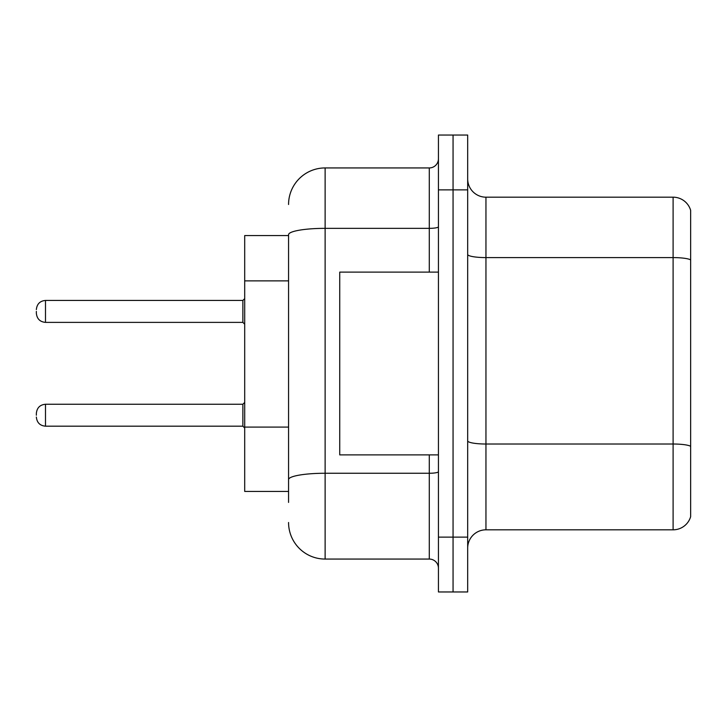 <?xml version="1.0" encoding="UTF-8"?>
<svg xmlns="http://www.w3.org/2000/svg" width="727" height="727" viewBox="0 0 727 727"><rect width="100%" height="100%" fill="white"/><g stroke="black" fill="none" stroke-linecap="round" stroke-linejoin="round"><path stroke-width="1.09" d="M288.564 235.566L244.699 235.566L244.699 491.434L288.564 491.434M467.679 548.094A18.275 18.275 0 0 1 485.954 529.819L673.102 529.819L673.102 197.181L485.954 197.181A18.275 18.275 0 0 1 467.679 178.906A18.275 18.275 0 0 0 485.954 197.181L485.954 529.819M467.679 591.96L467.679 135.04L453.057 135.04L453.057 591.96L467.679 591.96L438.436 591.96L438.436 537.126L453.057 537.126L453.057 591.96M690.65 210.339A18.275 18.275 0 0 0 673.102 197.181A18.275 18.275 0 0 1 690.65 210.339L690.65 516.661A18.275 18.275 0 0 1 673.102 529.819M690.65 260.13L690.65 446.296A18.275 3.172 180 0 0 673.102 444.015L485.954 444.015A18.275 3.172 -0 0 1 467.679 440.844M288.564 502.402L288.564 234.703A36.55 6.343 180 0 1 325.123 228.351L429.293 228.351L429.293 167.937A9.142 9.142 0 0 0 438.436 158.804M438.436 135.04L453.057 135.04L438.436 135.04L438.436 537.126M453.057 135.04L453.057 537.126L467.679 537.126M288.564 204.496A36.55 36.55 0 0 1 325.123 167.937L325.123 559.063L429.293 559.063L429.293 454.884M325.123 167.937L429.293 167.937M438.436 568.196A9.142 9.142 0 0 0 429.293 559.063M325.123 559.063A36.55 36.55 0 0 1 288.564 522.504M438.436 272.116L339.736 272.116L339.736 454.884L438.436 454.884M36.35 415.226L36.35 413.399L36.35 415.226M36.35 311.41L36.35 313.237L36.35 311.41M288.564 280.876L244.699 280.876M288.564 427.085L244.699 427.085M690.65 259.884A18.275 3.172 180 0 0 673.102 257.594L485.954 257.594A18.275 3.172 0 0 1 467.679 254.423M467.679 189.874L438.436 189.874M438.436 471.669A9.142 1.59 0 0 1 429.293 473.259L325.123 473.259A36.55 6.343 180 0 0 288.564 479.602M429.293 272.116L429.293 228.351A9.142 1.59 0 0 0 438.436 226.769M36.35 413.399C36.941 407.792 39.985 404.748 45.492 404.257L45.492 426.186L242.873 426.186L242.873 404.257L244.699 402.431M242.873 300.442L45.492 300.442L45.492 322.379L242.873 322.379L242.873 300.442L244.699 298.615M242.873 426.186L244.699 428.012M45.492 404.257L242.873 404.257M45.492 426.186C39.985 425.695 36.941 422.651 36.35 417.053M45.492 322.379C39.985 321.888 36.941 318.844 36.35 313.237M45.492 300.442C39.985 300.933 36.941 303.986 36.35 309.584M242.873 322.379L244.699 324.206"/></g></svg>
